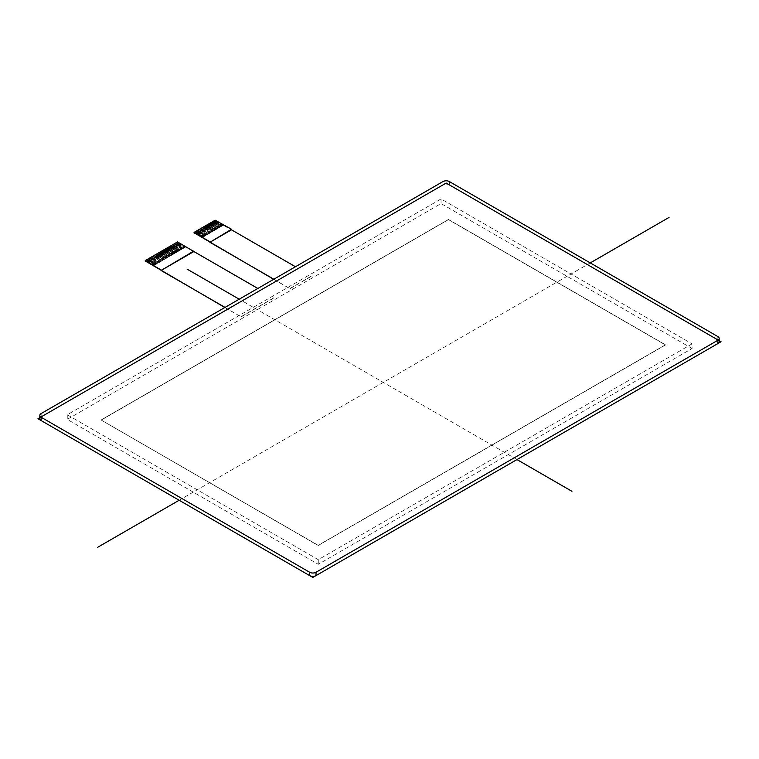<?xml version="1.0" encoding="UTF-8"?>
<svg xmlns="http://www.w3.org/2000/svg" width="759" height="759" viewBox="0 0 759 759"><rect width="100%" height="100%" fill="white"/><g stroke="black" fill="none" stroke-linecap="round" stroke-linejoin="round"><path stroke-width="0.57" stroke-dasharray="3.79 2.85" d="M719.171 341.74A4.526 2.619 0 0 0 717.853 339.899L449.375 184.892A4.526 2.619 0 0 0 442.971 184.892L41.147 416.89A4.526 2.619 0 0 0 39.829 418.731M692.075 343.865L318.268 559.687L67.247 414.765L441.055 198.943L692.075 343.865L441.055 198.943L67.247 414.765L318.268 559.687L692.075 343.865L692.075 348.495L318.268 564.307L67.247 419.385L441.055 203.564L692.075 348.495M147.208 259.976L155.215 264.597L147.208 259.976L146.411 260.451L154.419 265.062L146.089 260.622L145.614 260.916L153.612 265.536L145.367 260.498M153.052 265.84L153.612 265.517M177.549 242.463L185.31 247.235L185.87 246.893L177.549 241.922M174.902 243.981L182.91 248.62L174.902 243.981L176.031 243.335L184.029 247.956L176.031 243.354L176.828 242.871L184.835 247.519L176.828 242.889L177.312 242.614L185.31 247.216M171.705 245.831L179.712 250.47L171.705 245.831L172.824 245.185L180.832 249.806L172.824 245.204L173.621 244.721L181.629 249.36L173.621 244.74L174.902 244M169.304 247.216L177.312 251.855L169.304 247.216L177.625 251.656L169.627 247.054L170.424 246.571L178.431 251.21L170.424 246.59L171.221 246.106L179.228 250.736L171.221 246.125L171.705 245.85M168.498 247.681L176.505 252.32L168.498 247.681L169.304 247.235M166.098 249.066L174.105 253.705L166.098 249.066L174.428 253.506L166.42 248.905L167.217 248.421L175.225 253.06L167.217 248.44L168.024 247.956L176.031 252.595L168.024 247.975L168.498 247.7M165.301 249.531L173.308 254.17L165.301 249.531L166.098 249.085M162.9 250.916L170.908 255.555L162.9 250.916L171.221 255.356L163.223 250.745L164.02 250.271L172.027 254.91L164.02 250.29L164.817 249.806L172.824 254.445L164.817 249.825L165.301 249.55M162.103 251.381L170.101 256.02L162.103 251.381L162.9 250.935M159.694 252.766L167.701 257.405L159.694 252.766L160.823 252.121L168.821 256.76L160.823 252.14L161.62 251.656L169.627 256.295L161.62 251.675L162.103 251.4M158.897 253.231L166.904 257.87L158.897 253.231L159.694 252.785M156.496 254.616L164.504 259.255L156.496 254.616L157.616 253.971L165.623 258.61L157.616 253.98L158.413 253.506L166.42 258.145L158.413 253.525L158.897 253.25M153.29 256.466L161.297 261.105L153.29 256.466L154.419 255.811L162.417 260.432L154.419 255.83L155.215 255.356L163.223 259.995L155.215 255.375L156.496 254.635M150.092 258.307L158.1 262.946L150.092 258.307L151.212 257.662L159.219 262.282L151.212 257.68L152.009 257.197L160.016 261.846L152.009 257.216L153.29 256.476M147.208 259.995L148.014 259.512L156.012 264.132L148.014 259.531L148.811 259.047L156.819 263.686L148.811 259.066L150.092 258.326M154.096 265.242L146.089 260.641L154.096 265.261L154.893 264.796L146.895 260.157M196.837 231.324L204.845 235.945L196.837 231.324L196.04 231.799L204.038 236.41L195.718 231.969L195.234 232.263L203.241 236.884L195.234 232.263L194.437 232.728L202.444 237.33L194.2 232.311M201.885 237.652L203.241 236.865M215.167 220.736L222.937 225.518L223.497 225.176L215.167 220.205M212.529 222.264L220.527 226.903L212.529 222.264L220.85 226.704L212.843 222.093L213.649 221.619L221.656 226.258L213.649 221.637L214.446 221.154L222.453 225.793L214.446 221.173L214.93 220.897M211.723 222.729L219.73 227.368L211.723 222.729L212.529 222.283M209.323 224.114L217.33 228.753L209.323 224.114L210.442 223.469L218.45 228.108L210.442 223.488L211.249 223.004L219.247 227.643L211.249 223.023L211.723 222.748M208.526 224.579L216.533 229.218L208.526 224.579L209.323 224.133M206.125 225.964L214.123 230.603L206.125 225.964L207.245 225.319L215.252 229.958L207.245 225.328L208.042 224.854L216.049 229.493L208.042 224.873L208.526 224.598M202.919 227.814L210.926 232.453L202.919 227.814L204.038 227.159L212.046 231.78L204.038 227.178L204.845 226.704L212.843 231.343L204.845 226.723L206.125 225.983M199.721 229.654L207.729 234.294L199.721 229.654L200.841 229.009L208.848 233.63L200.841 229.028L201.638 228.544L209.645 233.193L201.638 228.563L202.919 227.823M196.837 231.343L197.634 230.859L205.642 235.48L197.634 230.878L198.441 230.394L206.448 235.034L198.441 230.413L199.721 229.673M195.718 231.969L203.725 236.609L195.718 231.969M202.919 237.055L194.921 232.434L202.919 237.074M222.453 225.793L222.937 225.499L214.93 220.878M222.131 225.964L214.123 221.343L222.453 225.774M221.656 226.258L222.131 225.983M212.046 222.539L220.053 227.159L221.334 226.438L213.326 221.799L221.656 226.239M219.247 227.643L220.053 227.159L212.046 222.558M218.934 227.814L210.926 223.184L219.247 227.624M218.45 228.108L218.934 227.823M209.645 223.924L217.653 228.544L209.645 223.943M208.848 224.389L216.846 229.009L218.127 228.288L210.129 223.649L218.45 228.089M216.049 229.493L216.846 229.009L208.848 224.408M215.727 229.654L207.729 225.034L216.049 229.474M215.252 229.958L215.727 229.673M206.448 225.774L214.446 230.394L206.448 225.793M205.642 226.239L213.649 230.859L214.93 230.138L206.922 225.499L215.252 229.939M212.843 231.343L213.326 231.059L205.319 226.419L213.649 230.859L205.642 226.258M203.241 227.624L211.249 232.245L203.725 227.349L211.723 231.988L212.529 231.523L204.522 226.884L212.529 231.523M202.444 228.089L210.926 232.453L203.241 227.643M210.129 232.89L202.444 228.108M209.645 233.193L210.129 232.909M200.044 229.474L208.526 233.838L200.518 229.199L208.526 233.838L209.323 233.355L201.325 228.734L209.323 233.374M199.237 229.939L207.729 234.294L200.044 229.493M206.922 234.74L199.237 229.958M206.448 235.034L206.922 234.759M196.515 231.523L204.522 236.144L205.319 235.688L197.321 231.049L205.319 235.688L206.125 235.224L198.118 230.584L206.125 235.224M203.725 236.59L204.522 236.144L196.515 231.504M203.241 236.884L203.725 236.609M184.835 247.519L185.31 247.235M175.225 243.8L183.232 248.421L175.708 243.525L183.706 248.165L184.513 247.7L176.505 243.06L184.513 247.7M174.428 244.265L182.426 248.886L183.232 248.44L175.225 243.819M182.113 249.066L174.428 244.284M181.629 249.36L182.113 249.085M172.027 245.65L180.509 250.015L172.502 245.375L180.509 250.015L181.306 249.531L173.308 244.91L181.306 249.55M178.906 250.916L170.908 246.296L178.906 250.935L180.025 250.271L172.027 245.669M178.431 251.21L178.906 250.935M168.821 247.5L176.828 252.121L178.109 251.4L170.101 246.76L178.109 251.4M176.031 252.595L176.828 252.121L168.821 247.519M175.708 252.766L167.701 248.146L176.031 252.576M175.225 253.06L175.708 252.785M165.623 249.341L173.621 253.971L174.428 253.525L174.902 253.231L166.904 248.601L174.902 253.25M172.824 254.445L173.621 253.971L165.623 249.36M172.502 254.616L164.504 249.996L172.824 254.426M172.027 254.91L172.502 254.635M162.417 251.191L170.424 255.811L171.705 255.09L163.697 250.451L172.027 254.891M169.627 256.295L170.424 255.811L162.417 251.21M169.304 256.466L161.297 251.836L169.627 256.276M168.821 256.76L169.304 256.476M160.016 252.576L168.024 257.197L160.016 252.595M159.219 253.041L167.217 257.662L168.498 256.94L160.5 252.301L168.821 256.741M166.42 258.145L167.217 257.662L159.219 253.06M166.098 258.307L158.1 253.686L166.42 258.126M165.623 258.61L166.098 258.326M156.819 254.426L164.817 259.047L156.819 254.445M156.012 254.891L164.02 259.512L165.301 258.791L157.293 254.151L165.623 258.591M163.223 259.995L163.697 259.711L155.699 255.071L164.02 259.512L156.012 254.91M153.612 256.276L162.103 260.641L154.096 256.001L162.103 260.641L162.9 260.157L154.893 255.536L162.9 260.176M152.815 256.741L161.297 261.105L153.612 256.295M160.5 261.542L152.815 256.76M160.016 261.846L160.5 261.561M150.415 258.126L158.897 262.491L150.889 257.851L158.897 262.491L159.694 262.007L151.696 257.386L159.694 262.026M149.608 258.591L158.1 262.946L150.415 258.145M157.293 263.392L149.608 258.61M156.819 263.686L157.293 263.411M146.895 260.176L154.893 264.796L155.699 264.341L147.692 259.701L155.699 264.341L156.496 263.876L148.489 259.236L156.496 263.876M153.612 265.536L154.096 265.261M201.885 237.852L223.497 225.176M153.052 266.048L185.87 246.893M223.497 225.376L295.45 266.741M185.87 247.102L257.832 288.458M225.015 307.404L241.106 316.882L224.854 307.499M273.923 297.746L241.106 316.693M241.106 316.882L273.923 297.936M273.838 279.217L289.929 288.695L273.676 279.312M311.541 276.029L289.929 288.505M289.929 288.695L311.541 276.21M441.055 198.943L441.055 203.564M67.247 414.765L67.247 419.385M318.268 559.687L318.268 564.307M101.089 420.173L448.417 219.645L665.501 344.975L318.173 545.503L101.089 419.993L448.417 219.645M448.417 219.465L665.501 344.795L318.173 545.323L101.089 419.993L448.417 219.465L665.501 344.975M665.501 344.795L318.173 545.503M516.964 459.565L239.218 299.207M590.255 262.908L179.152 500.257M318.173 545.323L101.089 419.993M717.853 339.899L717.853 336.569M449.375 181.572L449.375 184.892M442.971 184.892L442.971 181.572M41.147 413.56L41.147 416.89M178.185 241.922L178.185 242.463M215.812 220.205L215.812 220.736"/><path stroke-width="1.14" d="M316.029 575.588L316.029 572.258A4.526 2.619 180 0 1 309.625 572.258L309.625 575.588A4.526 2.619 0 0 0 316.029 575.588L717.853 343.59A4.526 2.619 0 0 0 719.171 341.74L719.171 338.419A4.526 2.619 180 0 1 717.853 340.269L717.853 343.59M316.029 572.258L717.853 340.269M39.829 415.41L39.829 418.731A4.526 2.619 0 0 0 41.147 420.581L41.147 417.26A4.526 2.619 180 0 1 39.829 415.41A4.526 2.619 180 0 1 41.147 413.56L442.971 181.572A4.526 2.619 180 0 1 449.375 181.572L717.853 336.569A4.526 2.619 180 0 1 719.171 338.419M41.147 417.26L309.625 572.258M41.147 420.581L309.625 575.588M145.367 261.039L224.854 307.499M145.367 261.409L145.367 260.498L177.549 241.922L193.877 251.533L161.06 270.479L193.877 250.982M194.2 232.842L273.676 279.312M194.2 233.212L194.2 232.311L215.167 220.205L231.495 229.256L231.495 229.816L209.882 242.292L231.495 229.256M295.45 266.741L231.495 229.816M257.832 288.458L193.877 251.533M145.367 260.868L161.06 269.929M194.2 232.681L209.882 241.742M161.06 270.479L225.015 307.404M209.882 242.292L273.838 279.217M571.944 491.31L516.964 459.565M239.218 299.207L187.122 269.132M669.021 217.435L590.255 262.908M179.152 500.257L97.503 547.391M721.05 341.74L312.822 577.428L37.95 418.731L446.178 183.052L721.05 341.74M145.235 260.688L145.235 261.219M194.067 232.491L194.067 233.032"/></g></svg>
